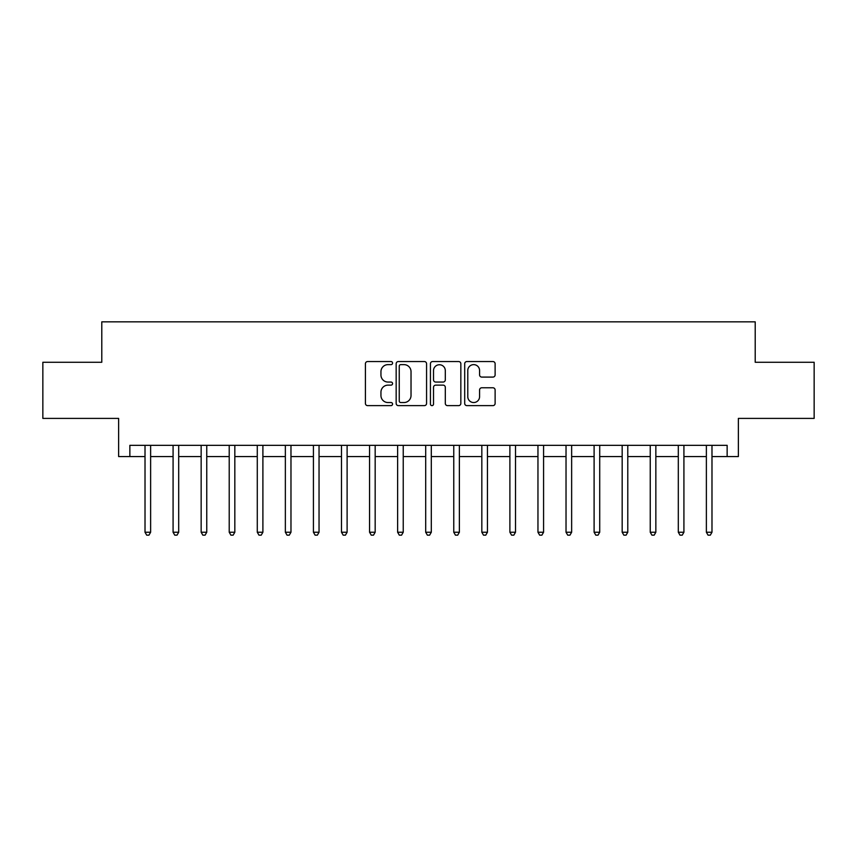 <?xml version="1.0" encoding="UTF-8"?>
<svg xmlns="http://www.w3.org/2000/svg" width="857" height="857" viewBox="0 0 857 857"><rect width="100%" height="100%" fill="white"/><g stroke="black" fill="none" stroke-linecap="round" stroke-linejoin="round"><path stroke-width="1.29" d="M392.57 363.089A1.543 1.543 0 0 0 391.028 361.547L367.61 361.547A2.207 2.207 0 0 0 365.414 363.754L365.414 403.433A2.207 2.207 0 0 0 367.61 405.629L391.028 405.629A1.543 1.543 0 0 0 392.57 404.086A1.543 1.543 0 0 0 391.028 402.544L387.996 402.544A7.049 7.049 0 0 1 380.947 395.495L380.947 392.185A7.049 7.049 0 0 1 387.996 385.136L391.028 385.136A1.543 1.543 0 0 0 392.57 383.593A1.543 1.543 0 0 0 391.028 382.051L387.996 382.051A7.049 7.049 0 0 1 380.947 374.991L380.947 371.692A7.049 7.049 0 0 1 387.996 364.632L391.028 364.632A1.543 1.543 0 0 0 392.57 363.089M492.914 377.091A2.207 2.207 0 0 0 495.121 374.884L495.121 363.754A2.207 2.207 0 0 0 492.914 361.547L466.904 361.547A2.207 2.207 0 0 0 464.698 363.754L464.698 403.433A2.207 2.207 0 0 0 466.904 405.629L492.914 405.629A2.207 2.207 0 0 0 495.121 403.433L495.121 389.989A2.207 2.207 0 0 0 492.914 387.782L481.784 387.782A2.207 2.207 0 0 0 479.577 389.989L479.577 396.652A5.892 5.892 0 0 1 473.685 402.544A5.892 5.892 0 0 1 467.783 396.652L467.783 370.535A5.892 5.892 0 0 1 473.685 364.632A5.892 5.892 0 0 1 479.577 370.535L479.577 374.884A2.207 2.207 0 0 0 481.784 377.091L492.914 377.091M129.857 456.567L129.857 445.34L727.143 445.34L727.143 456.567L738.37 456.567L738.37 418.398L814.15 418.398L814.15 362.265L755.21 362.265L755.21 321.846L101.79 321.846L101.79 362.265L42.85 362.265L42.85 418.398L118.63 418.398L118.63 456.567L145.015 456.567M426.572 363.754A2.207 2.207 0 0 0 424.365 361.547L398.355 361.547A2.207 2.207 0 0 0 396.159 363.754L396.159 403.433A2.207 2.207 0 0 0 398.355 405.629L424.365 405.629A2.207 2.207 0 0 0 426.572 403.433L426.572 363.754M432.635 361.547L458.645 361.547A2.207 2.207 0 0 1 460.841 363.754L460.841 403.433A2.207 2.207 0 0 1 458.645 405.629L447.515 405.629A2.207 2.207 0 0 1 445.308 403.433L445.308 387.343A2.207 2.207 0 0 0 443.101 385.136L435.72 385.136A2.207 2.207 0 0 0 433.513 387.343L433.513 404.086A1.543 1.543 0 0 1 431.971 405.629A1.543 1.543 0 0 1 430.428 404.086L430.428 363.754A2.207 2.207 0 0 1 432.635 361.547M150.628 456.567L173.082 456.567M178.695 456.567L201.149 456.567M206.762 456.567L229.215 456.567M234.829 456.567L257.282 456.567M262.895 456.567L285.36 456.567M290.973 456.567L313.426 456.567M319.04 456.567L341.493 456.567M347.106 456.567L369.56 456.567M375.173 456.567L397.627 456.567M403.24 456.567L425.693 456.567M431.307 456.567L453.76 456.567M459.373 456.567L481.827 456.567M487.44 456.567L509.894 456.567M515.507 456.567L537.96 456.567M543.574 456.567L566.027 456.567M571.64 456.567L594.105 456.567M599.718 456.567L622.171 456.567M627.785 456.567L650.238 456.567M655.851 456.567L678.305 456.567M683.918 456.567L706.372 456.567M711.985 456.567L727.143 456.567M400.787 364.632A1.543 1.543 0 0 0 399.244 366.175L399.244 401.001A1.543 1.543 0 0 0 400.787 402.544L403.979 402.544A7.049 7.049 0 0 0 411.028 395.495L411.028 371.692A7.049 7.049 0 0 0 403.979 364.632L400.787 364.632M445.308 370.642A5.892 5.892 0 0 0 439.405 364.75A5.892 5.892 0 0 0 433.513 370.642L433.513 379.844A2.207 2.207 0 0 0 435.72 382.051L443.101 382.051A2.207 2.207 0 0 0 445.308 379.844L445.308 370.642M150.907 445.34L150.789 445.629A2.25 2.25 0 0 0 150.628 446.465L150.628 532.24L145.015 532.24L145.015 446.465A2.25 2.25 0 0 0 144.854 445.629L144.737 445.34M150.628 532.24L148.947 535.154L146.697 535.154L145.015 532.24M178.974 445.34L178.856 445.629A2.25 2.25 0 0 0 178.695 446.465L178.695 532.24L173.082 532.24L173.082 446.465A2.25 2.25 0 0 0 172.921 445.629L172.803 445.34M178.695 532.24L177.013 535.154L174.764 535.154L173.082 532.24M207.04 445.34L206.923 445.629A2.25 2.25 0 0 0 206.762 446.465L206.762 532.24L201.149 532.24L201.149 446.465A2.25 2.25 0 0 0 200.988 445.629L200.87 445.34M206.762 532.24L205.08 535.154L202.83 535.154L201.149 532.24M235.107 445.34L235 445.629A2.25 2.25 0 0 0 234.829 446.465L234.829 532.24L229.215 532.24L229.215 446.465A2.25 2.25 0 0 0 229.055 445.629L228.948 445.34M234.829 532.24L233.147 535.154L230.908 535.154L229.215 532.24M263.174 445.34L263.067 445.629A2.25 2.25 0 0 0 262.895 446.465L262.895 532.24L257.282 532.24L257.282 446.465A2.25 2.25 0 0 0 257.121 445.629L257.014 445.34M262.895 532.24L261.214 535.154L258.975 535.154L257.282 532.24M291.241 445.34L291.134 445.629A2.25 2.25 0 0 0 290.973 446.465L290.973 532.24L285.36 532.24L285.36 446.465A2.25 2.25 0 0 0 285.188 445.629L285.081 445.34M290.973 532.24L289.28 535.154L287.041 535.154L285.36 532.24M319.307 445.34L319.2 445.629A2.25 2.25 0 0 0 319.04 446.465L319.04 532.24L313.426 532.24L313.426 446.465A2.25 2.25 0 0 0 313.255 445.629L313.148 445.34M319.04 532.24L317.347 535.154L315.108 535.154L313.426 532.24M347.385 445.34L347.267 445.629A2.25 2.25 0 0 0 347.106 446.465L347.106 532.24L341.493 532.24L341.493 446.465A2.25 2.25 0 0 0 341.332 445.629L341.215 445.34M347.106 532.24L345.425 535.154L343.175 535.154L341.493 532.24M375.452 445.34L375.334 445.629A2.25 2.25 0 0 0 375.173 446.465L375.173 532.24L369.56 532.24L369.56 446.465A2.25 2.25 0 0 0 369.399 445.629L369.281 445.34M375.173 532.24L373.491 535.154L371.242 535.154L369.56 532.24M403.518 445.34L403.401 445.629A2.25 2.25 0 0 0 403.24 446.465L403.24 532.24L397.627 532.24L397.627 446.465A2.25 2.25 0 0 0 397.466 445.629L397.348 445.34M403.24 532.24L401.558 535.154L399.308 535.154L397.627 532.24M431.585 445.34L431.467 445.629A2.25 2.25 0 0 0 431.307 446.465L431.307 532.24L425.693 532.24L425.693 446.465A2.25 2.25 0 0 0 425.533 445.629L425.415 445.34M431.307 532.24L429.625 535.154L427.375 535.154L425.693 532.24M459.652 445.34L459.534 445.629A2.25 2.25 0 0 0 459.373 446.465L459.373 532.24L453.76 532.24L453.76 446.465A2.25 2.25 0 0 0 453.599 445.629L453.482 445.34M459.373 532.24L457.692 535.154L455.442 535.154L453.76 532.24M487.719 445.34L487.601 445.629A2.25 2.25 0 0 0 487.44 446.465L487.44 532.24L481.827 532.24L481.827 446.465A2.25 2.25 0 0 0 481.666 445.629L481.548 445.34M487.44 532.24L485.758 535.154L483.509 535.154L481.827 532.24M515.785 445.34L515.668 445.629A2.25 2.25 0 0 0 515.507 446.465L515.507 532.24L509.894 532.24L509.894 446.465A2.25 2.25 0 0 0 509.733 445.629L509.615 445.34M515.507 532.24L513.825 535.154L511.575 535.154L509.894 532.24M543.852 445.34L543.745 445.629A2.25 2.25 0 0 0 543.574 446.465L543.574 532.24L537.96 532.24L537.96 446.465A2.25 2.25 0 0 0 537.8 445.629L537.693 445.34M543.574 532.24L541.892 535.154L539.653 535.154L537.96 532.24M571.919 445.34L571.812 445.629A2.25 2.25 0 0 0 571.64 446.465L571.64 532.24L566.027 532.24L566.027 446.465A2.25 2.25 0 0 0 565.866 445.629L565.759 445.34M571.64 532.24L569.959 535.154L567.72 535.154L566.027 532.24M599.986 445.34L599.879 445.629A2.25 2.25 0 0 0 599.718 446.465L599.718 532.24L594.105 532.24L594.105 446.465A2.25 2.25 0 0 0 593.933 445.629L593.826 445.34M599.718 532.24L598.025 535.154L595.786 535.154L594.105 532.24M628.052 445.34L627.945 445.629A2.25 2.25 0 0 0 627.785 446.465L627.785 532.24L622.171 532.24L622.171 446.465A2.25 2.25 0 0 0 622 445.629L621.893 445.34M627.785 532.24L626.092 535.154L623.853 535.154L622.171 532.24M656.13 445.34L656.012 445.629A2.25 2.25 0 0 0 655.851 446.465L655.851 532.24L650.238 532.24L650.238 446.465A2.25 2.25 0 0 0 650.077 445.629L649.96 445.34M655.851 532.24L654.17 535.154L651.92 535.154L650.238 532.24M684.197 445.34L684.079 445.629A2.25 2.25 0 0 0 683.918 446.465L683.918 532.24L678.305 532.24L678.305 446.465A2.25 2.25 0 0 0 678.144 445.629L678.026 445.34M683.918 532.24L682.236 535.154L679.987 535.154L678.305 532.24M712.263 445.34L712.146 445.629A2.25 2.25 0 0 0 711.985 446.465L711.985 532.24L706.372 532.24L706.372 446.465A2.25 2.25 0 0 0 706.211 445.629L706.093 445.34M711.985 532.24L710.303 535.154L708.053 535.154L706.372 532.24"/></g></svg>
